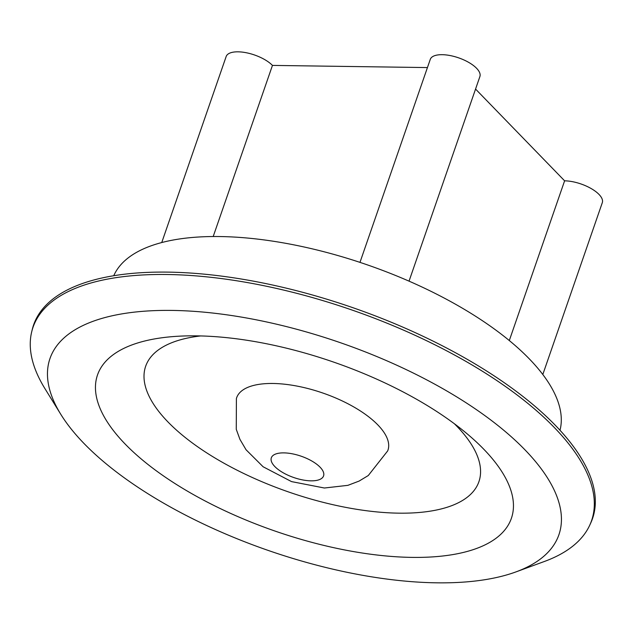 <?xml version="1.0" encoding="UTF-8"?>
<svg xmlns="http://www.w3.org/2000/svg" width="634" height="634" viewBox="0 0 634 634"><rect width="100%" height="100%" fill="white"/><g stroke="black" fill="none" stroke-linecap="round" stroke-linejoin="round"><path stroke-width="0.95" d="M161.741 242.553L226.164 56.513A26.256 10.723 19.1 0 1 245.992 52.685A26.256 10.723 19.1 0 1 272.454 65.405L427.435 67.576M213.198 236.522L272.454 65.405M359.977 262.373L430.272 59.374A26.256 10.723 19.1 0 1 458.588 57.837A26.256 10.723 19.1 0 1 479.89 76.555L409.041 281.147M475.555 89.061L564.609 180.825A26.256 10.723 19.1 0 1 591.34 188.655A26.256 10.723 19.1 0 1 602.3 202.69L542.807 374.504M509.3 340.545L564.609 180.825M113.74 275.735A236.268 96.471 19.1 0 1 219.847 236.545A236.268 96.471 19.1 0 1 529.192 358.757A236.268 96.471 19.1 0 1 560.004 430.264M60.777 414.295L44.863 388.499A295.531 120.674 19.1 0 1 31.7 331.812L32.263 329.474A295.761 120.769 19.1 0 1 167.907 272.121A295.761 120.769 19.1 0 1 473.638 363.06A295.761 120.769 19.1 0 1 590.793 522.884L589.794 525.071A295.531 120.674 19.1 0 1 544.392 561.478L515.933 571.908A269.276 109.951 19.1 0 1 268.475 550.526A269.276 109.951 19.1 0 1 60.777 414.295A269.276 109.951 19.1 0 1 172.282 310.422A269.276 109.951 19.1 0 1 491.889 420.825A269.276 109.951 19.1 0 1 515.933 571.908M31.7 331.812A295.531 120.674 19.1 0 1 167.233 274.506A295.531 120.674 19.1 0 1 472.726 365.366A295.531 120.674 19.1 0 1 589.794 525.071M196.96 335.861A218.992 89.418 19.1 0 1 467.837 434.409A218.992 89.418 19.1 0 1 431.659 556.953A218.992 89.418 19.1 0 1 136.255 454.657A218.992 89.418 19.1 0 1 183.606 335.988A218.992 89.418 19.1 0 1 196.96 335.861M454.419 423.789A176.331 71.999 19.1 0 1 409.841 513.049A176.331 71.999 19.1 0 1 180.555 433.656A176.331 71.999 19.1 0 1 200.716 335.933M377.824 424.899A80.066 32.691 19.1 0 1 387.675 450.909L368.283 475.532L359.121 481.071L347.884 485.343L324.386 488.014L291.537 481.602L263.11 466.767L246.063 449.768L239.945 439.386L236.268 429.329L236.403 398.524A80.066 32.691 19.1 0 1 296.229 385.94A80.066 32.691 19.1 0 1 377.824 424.899M283.873 452.882A27.642 11.285 19.1 0 1 320.067 467.179A27.642 11.285 19.1 0 1 311.009 480.841A27.642 11.285 19.1 0 1 274.823 466.545A27.642 11.285 19.1 0 1 283.873 452.882"/></g></svg>
